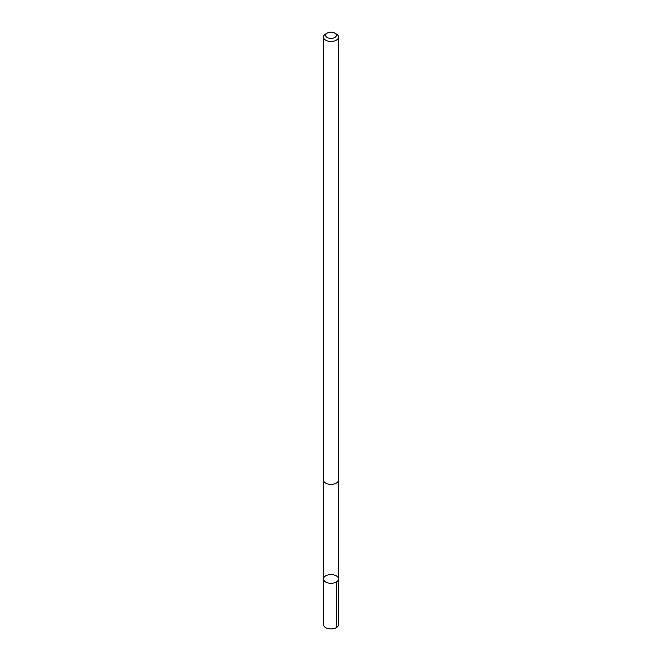 <?xml version="1.0" encoding="UTF-8"?>
<svg xmlns="http://www.w3.org/2000/svg" width="662" height="662" viewBox="0 0 662 662"><rect width="100%" height="100%" fill="white"/><g stroke="black" fill="none" stroke-linecap="round" stroke-linejoin="round"><path stroke-width="0.99" d="M330.123 574.616A7.539 4.353 180 0 1 338.539 578.936A7.539 4.353 180 0 1 331 583.288A7.539 4.353 180 0 1 323.461 578.936A7.539 4.353 180 0 1 330.123 574.616M323.453 624.572A7.547 4.361 0 0 0 331.885 628.9A7.547 4.361 0 0 0 338.547 624.572L338.539 578.936A7.539 4.353 180 0 1 331 583.288A7.539 4.353 180 0 1 323.461 578.936L323.453 624.572M327.202 33.1L325.663 33.994A7.547 4.361 0 0 0 323.453 37.072L323.453 480.016A7.547 4.361 0 0 0 331.885 484.344A7.547 4.361 0 0 0 338.547 480.016L338.547 37.072A7.547 4.361 0 0 0 336.337 33.994L334.798 33.1A5.37 3.103 0 0 0 327.202 33.1A5.37 3.103 0 0 0 326.167 36.642A5.37 3.103 0 0 0 331.629 38.371A5.37 3.103 0 0 0 336.073 36.311A5.37 3.103 0 0 0 334.798 33.1M323.453 37.072A7.547 4.361 0 0 0 331.885 41.4A7.547 4.361 0 0 0 338.547 37.072M336.329 582.014L336.337 627.65M323.486 480.447L323.461 578.936M338.514 480.447L338.539 578.936"/></g></svg>
